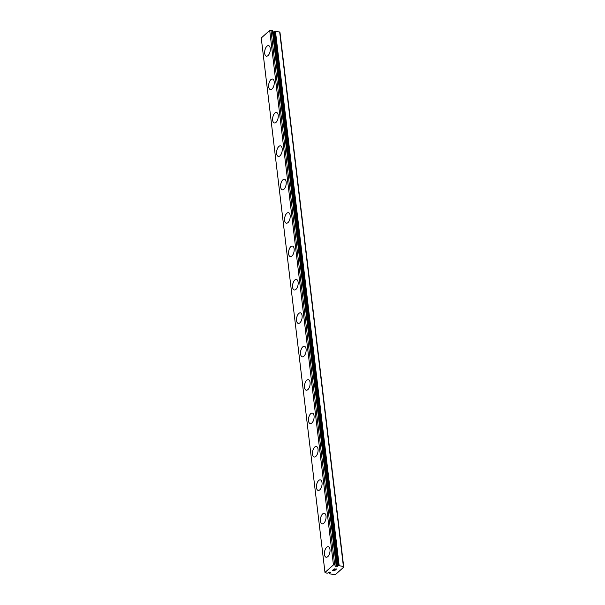 <?xml version="1.0" encoding="UTF-8"?>
<svg xmlns="http://www.w3.org/2000/svg" width="605" height="605" viewBox="0 0 605 605"><rect width="100%" height="100%" fill="white"/><g stroke="black" fill="none" stroke-linecap="round" stroke-linejoin="round"><path stroke-width="0.91" d="M330.05 572.852L329.612 573.358A1.792 0.862 -6.8 0 1 329.793 573.684A1.792 0.862 -6.8 0 1 329.793 573.782L334.164 574.75L335.556 574.455L343.746 567.142L343.406 566.492L338.898 565.652A1.792 0.862 -6.8 0 1 338.013 565.856L337.363 566.318A0.892 0.431 -6.8 0 1 336.44 566.772A0.892 0.431 -6.8 0 1 335.594 566.439A0.892 0.431 -6.8 0 1 335.601 566.348A0.892 0.431 -6.8 0 1 335.957 566.03L336.403 565.524A1.792 0.862 -6.8 0 1 336.214 565.199A1.792 0.862 -6.8 0 1 336.214 565.1L333.438 564.896L324.983 572.443L327.108 573.237A1.792 0.862 -6.8 0 1 327.993 573.033L328.644 572.564A0.892 0.431 -6.8 0 1 329.566 572.111A0.892 0.431 -6.8 0 1 330.413 572.443A0.892 0.431 -6.8 0 1 330.406 572.534A0.892 0.431 -6.8 0 1 330.05 572.852L329.967 572.133M266.404 56.174A5.377 2.67 101.5 0 1 264.718 53.391A5.377 2.67 101.5 0 1 265.686 47.969A5.377 2.67 101.5 0 1 268.56 45.647A5.377 2.67 101.5 0 1 270.246 48.43A5.377 2.67 101.5 0 1 269.27 53.86A5.377 2.67 101.5 0 1 266.397 56.174A5.377 2.67 101.5 0 1 264.695 53.384A5.377 2.67 101.5 0 1 265.671 47.954A5.377 2.67 101.5 0 1 268.544 45.64M270.382 89.578A5.377 2.67 101.5 0 1 268.68 86.787A5.377 2.67 101.5 0 1 269.656 81.357A5.377 2.67 101.5 0 1 272.53 79.043A5.377 2.67 101.5 0 1 274.224 81.834A5.377 2.67 101.5 0 1 273.256 87.264A5.377 2.67 101.5 0 1 270.382 89.578A5.377 2.67 101.5 0 1 268.703 86.795A5.377 2.67 101.5 0 1 269.671 81.372A5.377 2.67 101.5 0 1 272.537 79.051M274.375 122.981A5.377 2.67 101.5 0 1 272.689 120.198A5.377 2.67 101.5 0 1 273.657 114.776A5.377 2.67 101.5 0 1 276.523 112.454A5.377 2.67 101.5 0 1 278.209 115.237A5.377 2.67 101.5 0 1 277.234 120.667A5.377 2.67 101.5 0 1 274.36 122.981A5.377 2.67 101.5 0 1 272.666 120.191A5.377 2.67 101.5 0 1 273.634 114.761A5.377 2.67 101.5 0 1 276.515 112.447M278.353 156.385A5.377 2.67 101.5 0 1 276.666 153.602A5.377 2.67 101.5 0 1 277.635 148.18A5.377 2.67 101.5 0 1 280.508 145.858A5.377 2.67 101.5 0 1 282.195 148.641A5.377 2.67 101.5 0 1 281.219 154.071A5.377 2.67 101.5 0 1 278.345 156.385A5.377 2.67 101.5 0 1 276.644 153.594A5.377 2.67 101.5 0 1 277.619 148.164A5.377 2.67 101.5 0 1 280.493 145.858M282.331 189.788A5.377 2.67 101.5 0 1 280.629 186.998A5.377 2.67 101.5 0 1 281.605 181.568A5.377 2.67 101.5 0 1 284.479 179.261A5.377 2.67 101.5 0 1 286.18 182.044A5.377 2.67 101.5 0 1 285.205 187.474A5.377 2.67 101.5 0 1 282.331 189.788A5.377 2.67 101.5 0 1 280.652 187.005A5.377 2.67 101.5 0 1 281.62 181.583A5.377 2.67 101.5 0 1 284.486 179.261M286.324 223.192A5.377 2.67 101.5 0 1 284.637 220.409A5.377 2.67 101.5 0 1 285.605 214.987A5.377 2.67 101.5 0 1 288.472 212.665A5.377 2.67 101.5 0 1 290.158 215.448A5.377 2.67 101.5 0 1 289.19 220.885A5.377 2.67 101.5 0 1 286.309 223.192A5.377 2.67 101.5 0 1 284.615 220.401A5.377 2.67 101.5 0 1 285.59 214.972A5.377 2.67 101.5 0 1 288.464 212.665M290.309 256.596A5.377 2.67 101.5 0 1 288.615 253.813A5.377 2.67 101.5 0 1 289.591 248.39A5.377 2.67 101.5 0 1 292.457 246.069A5.377 2.67 101.5 0 1 294.143 248.852A5.377 2.67 101.5 0 1 293.168 254.289A5.377 2.67 101.5 0 1 290.294 256.596A5.377 2.67 101.5 0 1 288.6 253.805A5.377 2.67 101.5 0 1 289.568 248.375A5.377 2.67 101.5 0 1 292.442 246.069M294.28 289.999A5.377 2.67 101.5 0 1 292.578 287.209A5.377 2.67 101.5 0 1 293.554 281.779A5.377 2.67 101.5 0 1 296.427 279.472A5.377 2.67 101.5 0 1 298.129 282.255A5.377 2.67 101.5 0 1 297.153 287.693A5.377 2.67 101.5 0 1 294.28 289.999A5.377 2.67 101.5 0 1 292.601 287.216A5.377 2.67 101.5 0 1 293.569 281.794A5.377 2.67 101.5 0 1 296.435 279.472M298.273 323.403A5.377 2.67 101.5 0 1 296.586 320.62A5.377 2.67 101.5 0 1 297.554 315.197A5.377 2.67 101.5 0 1 300.42 312.876A5.377 2.67 101.5 0 1 302.107 315.659A5.377 2.67 101.5 0 1 301.139 321.096A5.377 2.67 101.5 0 1 298.265 323.403A5.377 2.67 101.5 0 1 296.563 320.612A5.377 2.67 101.5 0 1 297.539 315.182A5.377 2.67 101.5 0 1 300.413 312.876M302.258 356.806A5.377 2.67 101.5 0 1 300.572 354.023A5.377 2.67 101.5 0 1 301.54 348.601A5.377 2.67 101.5 0 1 304.406 346.279A5.377 2.67 101.5 0 1 306.092 349.062A5.377 2.67 101.5 0 1 305.117 354.5A5.377 2.67 101.5 0 1 302.243 356.806A5.377 2.67 101.5 0 1 300.549 354.016A5.377 2.67 101.5 0 1 301.517 348.586A5.377 2.67 101.5 0 1 304.391 346.279M306.228 390.21A5.377 2.67 101.5 0 1 304.527 387.427A5.377 2.67 101.5 0 1 305.502 381.989A5.377 2.67 101.5 0 1 308.376 379.683A5.377 2.67 101.5 0 1 310.078 382.466A5.377 2.67 101.5 0 1 309.102 387.903A5.377 2.67 101.5 0 1 306.228 390.21A5.377 2.67 101.5 0 1 304.549 387.427A5.377 2.67 101.5 0 1 305.517 382.005A5.377 2.67 101.5 0 1 308.391 379.683M310.221 423.621A5.377 2.67 101.5 0 1 308.535 420.83A5.377 2.67 101.5 0 1 309.503 415.408A5.377 2.67 101.5 0 1 312.369 413.086A5.377 2.67 101.5 0 1 314.055 415.877A5.377 2.67 101.5 0 1 313.087 421.307A5.377 2.67 101.5 0 1 310.214 423.613A5.377 2.67 101.5 0 1 308.512 420.83A5.377 2.67 101.5 0 1 309.488 415.393A5.377 2.67 101.5 0 1 312.361 413.086M314.207 457.025A5.377 2.67 101.5 0 1 312.52 454.234A5.377 2.67 101.5 0 1 313.488 448.812A5.377 2.67 101.5 0 1 316.354 446.49A5.377 2.67 101.5 0 1 318.041 449.281A5.377 2.67 101.5 0 1 317.065 454.71A5.377 2.67 101.5 0 1 314.192 457.017A5.377 2.67 101.5 0 1 312.498 454.234A5.377 2.67 101.5 0 1 313.466 448.797A5.377 2.67 101.5 0 1 316.347 446.49M318.177 490.421A5.377 2.67 101.5 0 1 316.476 487.638A5.377 2.67 101.5 0 1 317.451 482.2A5.377 2.67 101.5 0 1 320.325 479.894A5.377 2.67 101.5 0 1 322.026 482.684A5.377 2.67 101.5 0 1 321.051 488.114A5.377 2.67 101.5 0 1 318.177 490.421A5.377 2.67 101.5 0 1 316.498 487.638A5.377 2.67 101.5 0 1 317.466 482.215A5.377 2.67 101.5 0 1 320.34 479.894M322.17 523.832A5.377 2.67 101.5 0 1 320.484 521.041A5.377 2.67 101.5 0 1 321.452 515.619A5.377 2.67 101.5 0 1 324.318 513.297A5.377 2.67 101.5 0 1 326.012 516.088A5.377 2.67 101.5 0 1 325.036 521.518A5.377 2.67 101.5 0 1 322.162 523.824A5.377 2.67 101.5 0 1 320.461 521.041A5.377 2.67 101.5 0 1 321.437 515.604A5.377 2.67 101.5 0 1 324.31 513.297M326.155 557.235A5.377 2.67 101.5 0 1 324.469 554.445A5.377 2.67 101.5 0 1 325.437 549.022A5.377 2.67 101.5 0 1 328.303 546.701A5.377 2.67 101.5 0 1 329.99 549.491A5.377 2.67 101.5 0 1 329.022 554.921A5.377 2.67 101.5 0 1 326.14 557.228A5.377 2.67 101.5 0 1 324.446 554.445A5.377 2.67 101.5 0 1 325.422 549.015A5.377 2.67 101.5 0 1 328.296 546.701M332.485 570.356L334.527 570.772L332.478 570.356L333.204 569.713L332.697 570.311L333.998 570.197M332.697 570.311L333.332 569.736M333.657 570.507L335.246 570.129L334.527 570.772L335.246 570.129M333.915 569.184L335.019 568.745L335.707 569.57L336.524 568.987L335.669 569.751L334.92 568.821L334.3 569.297M334.066 569.192L334.92 568.813L335.669 569.751L336.524 568.987M336.206 565.078L272.484 30.628L269.701 30.431L261.254 37.979L324.983 572.443M343.746 567.142L280.017 32.678L279.676 32.035L275.169 31.188A1.792 0.862 -6.8 0 1 274.284 31.392L273.634 31.861A0.892 0.431 -6.8 0 1 272.84 32.299M343.406 566.492L279.676 32.035M337.363 566.318L273.634 31.861M334.678 564.715L270.949 30.25M333.438 564.896L269.701 30.431M339.163 565.63L275.434 31.165M338.898 565.652L275.169 31.188M338.013 565.856L274.284 31.392M337.802 565.932L274.065 31.468M336.403 565.524L272.673 31.059M336.093 565.002L272.363 30.537M329.619 573.237L329.483 572.118M329.596 573.26L329.46 572.126M336.425 565.569L272.696 31.105M336.214 565.085L272.484 30.628M329.581 573.313L329.438 572.126"/></g></svg>
